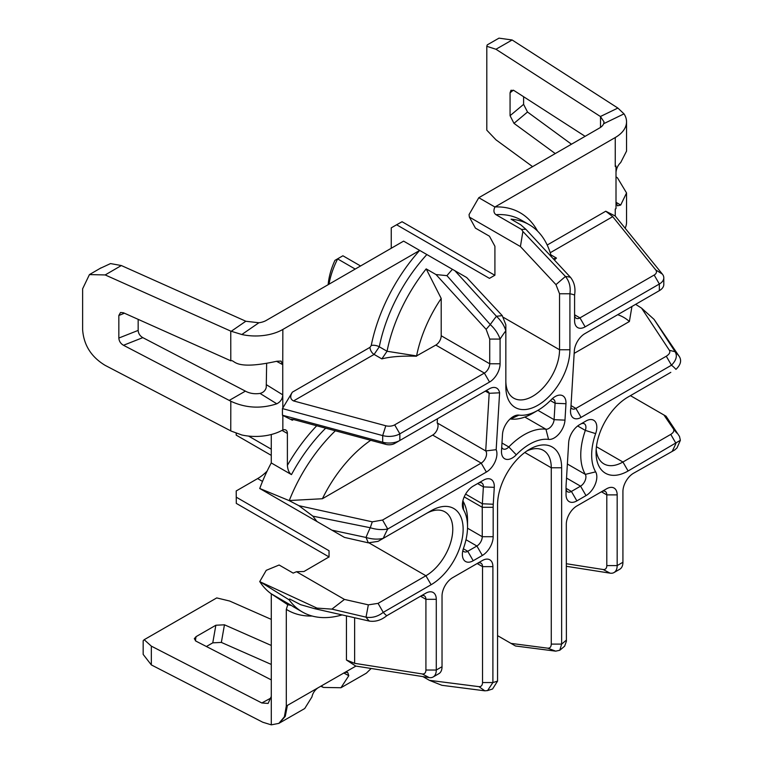 <?xml version="1.0" encoding="UTF-8"?>
<svg xmlns="http://www.w3.org/2000/svg" width="763" height="763" viewBox="0 0 763 763"><rect width="100%" height="100%" fill="white"/><g stroke="black" fill="none" stroke-linecap="round" stroke-linejoin="round"><path stroke-width="1.14" d="M312.487 515.855L298.905 505.688L372.277 521.835L382.559 520.042L481.195 463.093A7.592 4.387 120 0 0 485.907 457.151A7.592 4.387 120 0 0 485.716 450.933L437.189 422.921L437.447 418.763M298.905 505.688L289.024 500.547L259.754 488.492A120.01 69.29 120 0 0 259.725 488.578M370.704 440.299A98.789 57.034 120 0 0 322.406 498.735L289.024 500.547M322.406 498.735L432.669 435.072A7.592 4.387 120 0 0 437.38 429.13A7.592 4.387 120 0 0 437.189 422.921M335.358 430.79A120.01 69.29 120 0 0 289.272 500.538M325.687 428.186A120.01 69.29 120 0 0 291.476 474.615L271.266 462.941A120.01 69.29 120 0 0 259.754 488.492M291.476 474.615C289.12 473.022 287.756 469.941 287.384 465.363L287.384 433.498A7.592 4.387 120 0 0 285.81 430.017A7.592 4.387 120 0 0 282.844 429.989L281.995 430.389A38.589 22.28 180 0 1 241.823 434.986L231.189 431.095L105.18 365.382C91.236 356.97 83.72 345.067 82.623 329.654L82.623 288.805L89.443 274.594L101.069 267.842M292.324 420.241L293.545 419.536L290.884 419.116L292.324 420.241L282.444 415.225L382.692 442.216A15.193 8.774 0 0 0 399.85 440.47L489.226 388.872A14.926 8.622 -60 0 1 499.603 392.802L496.169 449.693A14.926 8.622 120 0 1 486.374 472.068L387.738 529.017A81.441 47.02 120 0 0 383.255 538.363C377.943 539.613 372.201 539.307 366.021 537.457L331.905 530.151L344.466 537.4L368.348 542.836L366.021 537.457M271.266 462.941L271.266 434.509M89.443 274.594L105.18 274.938L230.76 331.113L230.798 360.794C235.118 359.306 232.896 370.894 276.807 361.252L281.051 361.099L282.749 364.647L282.749 394.833C282.548 398.868 280.565 401.853 276.807 403.799L260.011 393.422C263.34 392.564 265.419 390.58 266.239 387.461L266.64 364.132M419.717 250.426L403.608 241.127L266.239 320.431A15.041 8.679 180 0 1 258.905 322.759L241.823 334.518A38.589 22.28 0 0 0 282.844 329.454L419.717 250.426L466.708 277.551L502.254 315.634L496.455 316.283C501.148 320.718 504.276 325.543 505.84 330.76L505.84 386.755A45.313 26.161 120 0 0 537.877 405.248A45.313 26.161 120 0 0 569.913 349.759L569.913 293.765C570.867 287.098 569.37 281.328 565.44 276.454L522.893 231.485L520.414 246.544L469.359 217.073L475.425 228.118L489.455 236.215L494.91 246.268L494.91 275.214L489.455 278.371L396.617 224.77L391.247 227.86L391.247 248.252M266.64 384.876L282.749 394.833L282.844 407.938L292.324 392.182C289.854 396.34 290.264 399.249 293.545 400.928L385.792 425.764A7.859 4.54 0 0 0 394.671 424.857L484.352 373.078A7.592 4.387 120 0 0 489.722 363.779L489.722 339.077L486.136 329.33L436.016 274.566L446.927 275.643A120.01 69.29 -60 0 1 452.449 269.329M282.844 329.454L282.749 364.647L276.587 361.338M416.512 356.216C401.739 355.787 390.189 356.683 381.853 358.896L387.051 351.266A120.01 69.29 -60 0 1 426.193 268.891L441.205 298.457L441.205 335.758A7.592 4.387 120 0 1 435.826 345.067L416.579 355.92A98.789 57.034 -60 0 1 441.205 298.457M426.193 268.891L436.016 274.566M489.722 339.077L500.089 339.077C498.258 333.774 494.987 328.939 490.275 324.58L446.927 275.643M282.444 415.225L282.444 408.596L382.692 435.587A15.193 8.774 0 0 0 399.85 433.832L489.541 382.053A14.926 8.622 120 0 0 500.089 363.779L500.089 339.077A82.194 47.459 120 0 1 505.84 330.76L505.84 324.771L502.254 315.634M635.627 304.342L641.549 308.118L654.091 319.411L675.102 351.733C677.525 355.768 676.314 360.26 671.469 365.21L581.072 417.399A14.926 8.622 -60 0 1 570.524 411.305A14.926 8.622 -60 0 1 570.877 407.947L574.31 350.98A14.926 8.622 120 0 1 584.83 333.669L659.356 290.646L659.356 284.017A15.193 8.774 0 0 0 663.8 277.818A15.193 8.774 0 0 0 662.379 274.108L615.245 216.034L615.245 209.062L616.008 208.614L616.008 172.266C616.437 168.346 617.992 165.123 620.691 162.567L626.547 151.103M670.811 372.344L628.102 396.998A45.313 26.161 120 0 0 596.065 452.497A45.313 26.161 120 0 0 628.102 470.99L680.377 440.289L679.499 436.465L666.051 416.216L630.438 395.654M680.377 440.299L676.991 447.948L674.587 450.056L633.471 473.279A14.926 8.622 120 0 0 622.923 491.563L622.923 562.274A15.193 8.774 60 0 1 619.775 569.227L614.024 572.546A15.193 8.774 -120 0 0 617.172 565.593L617.172 494.882A14.926 8.622 120 0 0 606.623 488.787L576.866 505.964A14.926 8.622 120 0 0 566.308 524.248L566.384 641.292L564.62 646.213L559.794 650.257L561.644 644.106L561.644 467.776A45.313 26.161 120 0 0 529.598 449.283A45.313 26.161 120 0 0 497.562 504.772L497.562 681.101L492.564 688.999L487.557 690.591L492.898 682.551L492.898 566.632A14.926 8.622 120 0 0 482.34 560.538L452.583 577.715A14.926 8.622 120 0 0 442.035 595.998L442.035 666.709A15.193 8.774 60 0 1 438.887 673.662L433.146 676.981A15.193 8.774 -120 0 0 436.283 670.028L436.283 599.317A14.926 8.622 120 0 0 425.735 593.223L386.736 615.741C381.262 620.205 375.453 621.979 369.311 621.072L314.728 608.702L300.612 604.678L289.682 598.993L289.148 599.832A120.01 69.29 120 0 0 302.386 611.993A120.01 69.29 120 0 0 341.9 614.978M262.52 481.415L257.627 478.582L236.206 490.952L236.301 503.389L329.044 556.933L303.97 571.516L296.492 571.716L344.466 599.422L368.348 604.849L378.066 603.371L383.255 612.355L431.105 584.725A45.313 26.161 120 0 0 463.141 529.236A45.313 26.161 120 0 0 431.105 510.743L378.066 541.358L368.348 542.836M525.926 229.339L520.7 224.751L511.048 219.191A120.01 69.29 -60 0 1 529.16 224.656L521.406 220.183A120.01 69.29 120 0 0 495.95 214.661L521.539 229.434A120.01 69.29 -60 0 1 525.926 229.339L570.466 277.312C574.329 282.176 575.703 288.08 574.587 295.033L574.587 320.765A14.926 8.622 120 0 0 585.135 326.86L659.356 284.017L654.168 275.033A7.859 4.54 0 0 0 655.732 269.911L612.718 216.654L550.209 252.744M566.041 486.184L568.664 442.607A15.308 8.841 -60 0 1 579.46 424.772L586.003 420.995A15.308 8.841 -60 0 1 595.645 433.613A51.531 29.747 120 0 0 595.645 471.858A15.308 8.841 -60 0 1 586.003 495.607L576.866 500.89A15.308 8.841 -60 0 1 566.041 494.634L566.041 486.184M518.926 415.129A15.308 8.841 120 0 0 513.299 416.56A15.308 8.841 120 0 0 502.493 434.405L501.51 450.809A15.308 8.841 120 0 0 501.482 451.725A15.308 8.841 120 0 0 516.274 454.824A51.531 29.747 -60 0 1 548.549 439.402A15.308 8.841 120 0 0 564.982 420.136L565.965 403.722A15.308 8.841 120 0 0 555.168 396.56A15.308 8.841 120 0 0 551.21 399.717A51.531 29.747 -60 0 1 537.877 410.332A51.531 29.747 -60 0 1 518.926 415.129L510.628 419.001A7.592 4.387 120 0 0 510.075 418.982M493.165 536.704A15.308 8.841 -60 0 1 482.34 555.464L473.203 560.738A15.308 8.841 -60 0 1 462.378 554.482A15.308 8.841 -60 0 1 463.561 548.12A51.531 29.747 120 0 0 467.538 526.699A51.531 29.747 120 0 0 463.561 509.875A15.308 8.841 -60 0 1 462.378 504.877A15.308 8.841 -60 0 1 473.203 486.117L483.475 480.185A15.308 8.841 -60 0 1 494.281 487.347L493.26 504.238A51.531 29.747 120 0 0 493.165 507.309L493.165 536.704L482.254 536.704A7.592 4.387 -60 0 1 476.885 546.012L467.748 551.287A7.592 4.387 -60 0 1 463.952 551.659A7.592 4.387 -60 0 1 462.864 550.485M547.691 648.168L555.702 651.154L515.492 645.994L510.991 643.39L547.691 648.168C549.951 648.312 551.153 646.957 551.277 644.106L561.644 644.106A215.156 124.226 120 0 0 566.308 640.157L566.384 641.292M551.277 644.106L551.277 467.776A37.978 21.927 120 0 0 543.409 450.389A37.978 21.927 120 0 0 526.899 450.981M510.991 643.39L497.562 635.646M566.308 566.289L610.104 573.166A15.193 8.774 -120 0 0 614.024 572.546M566.308 563.723L603.151 569.513A7.859 4.54 -120 0 0 606.804 565.593L606.804 494.882A7.592 4.387 120 0 0 605.231 491.401A7.592 4.387 120 0 0 601.435 491.782L606.623 488.787M259.811 581.673A120.01 69.29 120 0 0 271.275 593.824L271.285 724.85L278.857 723.381L284.37 716.81L286.306 706.033L286.306 609.36L287.756 604.706L291.476 605.488L271.275 593.824L287.756 604.706M296.492 571.716L293.164 573.108L279.134 565.011L266.239 570.333L259.725 581.625L316.998 608.111L314.728 608.702M429.378 680.329L478.945 686.652L484.839 690.82L441.882 685.298L429.378 680.329L422.96 676.619M346.45 660.014L354.633 663.324L422.263 673.948L429.216 677.601L355.73 666.061L346.45 660.014L346.45 616.008M320.765 686.242L323.483 687.444L340.956 687.74L348.805 675.694L347.67 672.413L344.905 672.403L317.856 687.921C314.68 690.257 312.706 693.252 311.933 696.924L304.714 708.541L279.353 723.095L285.305 716.276L287.384 705.413L286.306 706.033M505.84 380.794A37.978 21.927 120 0 0 513.699 398.152A37.978 21.927 120 0 0 542.97 387.976A37.978 21.927 120 0 0 559.546 349.759L559.546 293.765L555.96 284.628L520.414 246.544M495.95 214.661C493.68 213.001 493.327 210.454 494.91 207.011L615.245 137.54A38.589 22.28 0 0 0 626.537 121.794A38.589 22.28 0 0 0 624.01 113.859L617.868 108.06L600.414 116.51L604.029 121.889L603.657 123.72A15.041 8.679 180 0 1 599.623 127.955L478.792 197.712L469.064 214.565L469.359 217.073M654.196 293.621A7.859 4.54 180 0 1 654.168 293.641L659.356 290.646A15.193 8.774 180 0 0 663.8 284.446L663.8 277.818M574.167 353.383L629.389 321.5A98.789 57.034 120 0 0 617.696 314.699M616.008 176.816L617.515 177.922L626.547 192.944L620.691 205.066L617.458 205.791L616.008 202.386M555.254 153.573L513.976 123.348L510.065 115.69L510.065 92.8L510.981 90.272L513.976 90.52L585.126 136.329M571.468 144.207L527.51 112.018L513.976 123.348M626.537 192.944L626.537 222.252A38.589 22.28 180 0 1 625.202 228.08M616.008 172.266L616.008 166.038L615.245 166.487L615.245 137.54M612.718 216.654L605.765 211.217L615.245 216.034M559.546 293.765L569.913 293.765A82.194 47.459 120 0 1 574.587 295.033M467.538 526.699L467.538 520.395A59.247 34.201 120 0 0 462.96 501.053A7.592 4.387 -60 0 1 462.864 500.871M478.019 483.332L483.475 480.185L478.019 483.332A7.592 4.387 -60 0 1 481.815 482.96A7.592 4.387 -60 0 1 483.38 486.889L482.359 503.78A59.247 34.201 120 0 0 482.254 507.309L482.254 536.704L467.519 528.196M501.73 447.147A7.592 4.387 120 0 0 503.055 448.902A7.592 4.387 120 0 0 508.816 446.956A59.247 34.201 -60 0 1 545.936 429.226A7.592 4.387 120 0 0 554.081 419.669L555.073 403.265A7.592 4.387 120 0 0 553.509 399.335A7.592 4.387 120 0 0 551.954 398.982M537.877 410.332L532.421 413.479A59.247 34.201 -60 0 1 510.628 419.001M576.866 500.89L571.411 491.439A7.592 4.387 -60 0 1 567.615 491.811A7.592 4.387 -60 0 1 566.041 488.339L571.411 491.439L580.548 486.155L566.528 478.067M580.548 424.142L586.003 420.995L580.548 424.142A7.592 4.387 -60 0 1 584.344 423.77A7.592 4.387 -60 0 1 585.335 430.399A59.247 34.201 120 0 0 585.335 474.376A7.592 4.387 -60 0 1 580.548 486.155L586.003 495.607M654.788 320.441L679.337 356.569C681.779 360.575 680.653 364.848 675.951 369.378A81.441 47.02 120 0 0 671.469 365.21L666.28 356.226L575.893 408.415A7.592 4.387 -60 0 1 572.097 408.796A7.592 4.387 -60 0 1 570.915 407.413M574.587 314.814A7.592 4.387 120 0 0 576.16 318.257A7.592 4.387 120 0 0 579.956 317.885L654.168 275.033M553.433 258.752L556.465 258.085L554.491 259.897M494.91 207.011L478.792 197.712M624.01 113.859L603.657 123.72M529.16 224.656A120.01 69.29 -60 0 1 551.258 256.406M555.96 284.628L565.44 276.454A96.396 55.651 120 0 1 570.466 277.312M521.539 229.434L522.893 231.485M454.901 270.741L496.455 316.283A96.396 55.651 120 0 0 490.275 324.58L486.136 329.33M328.157 284.685A51.531 29.747 -60 0 1 334.928 260.383L342.902 255.777L360.565 265.972M271.266 449.178L248.557 436.074M257.627 478.582A37.978 21.927 120 0 0 267.126 471.095M236.206 433.27L236.206 435.129L271.266 455.368M260.345 488.835L331.905 530.151M316.998 608.111L331.905 609.132L344.466 599.422M259.725 581.52L289.148 599.832M372.277 521.835L370.255 527.738L312.84 516.15L316.998 521.549M331.905 609.132L366.021 617.162C372.201 618.135 377.943 616.533 383.255 612.355A81.441 47.02 120 0 0 386.736 615.741M422.263 673.948A7.859 4.54 -120 0 0 425.916 670.028L425.916 599.317A7.592 4.387 120 0 0 424.342 595.836A7.592 4.387 120 0 0 420.547 596.218L425.735 593.223L420.547 596.218L425.916 599.317L436.283 599.317M143.167 640.806L143.167 654.396L151.332 664.907L262.777 722.237L271.285 724.85M271.275 696.466L268.118 703.429L261.814 702.971L271.199 697.897M371.161 668.483L366.364 673.166L340.956 687.74M143.148 640.767L144.188 639.699L151.332 646.137L261.814 702.971M144.188 639.699L216.74 597.915L229.653 601.034L271.275 619.384M271.275 679.89L196.015 641.168L194.307 638.707L196.043 636.657L215.862 625.24L224.456 624.802L271.275 645.45M206.382 646.509L212.763 642.847L215.862 625.24M271.275 664.43L221.356 642.417L212.763 642.847M230.76 430.876L230.817 401.243C245.61 408.11 260.936 408.968 276.807 403.799M282.444 408.596L282.844 407.938M230.798 360.794L123.492 312.792L120.688 312.477M260.011 393.422C254.823 394.185 250.14 393.517 245.934 391.419L245.4 391.133L229.386 400.327L230.817 401.243L123.492 345.277C120.611 343.588 119.066 341.175 118.837 338.047L118.837 315.5L120.487 312.553M100.001 268.462L110.53 263.578L121.346 265.543L245.934 321.28L258.905 322.759M138.16 319.354L138.16 330.408C138.389 333.536 139.944 335.949 142.815 337.637L245.4 391.133M293.545 419.536L385.792 444.362A7.859 4.54 0 0 0 394.671 443.465L399.85 440.47L399.85 433.832L394.671 424.857M484.047 391.867L489.226 388.872L484.047 391.867A7.592 4.387 -60 0 1 487.843 391.486A7.592 4.387 -60 0 1 489.188 393.307L499.603 392.802M485.592 391.228L489.188 393.307L485.716 450.933L496.169 449.693M382.559 520.042L387.738 529.017C382.206 530.066 376.378 529.636 370.255 527.738A95.642 55.222 120 0 0 366.021 537.467M378.066 603.371L425.916 575.75A37.978 21.927 120 0 0 450.733 542.283A37.978 21.927 120 0 0 444.905 511.849A37.978 21.927 120 0 0 425.916 513.728L431.105 510.743L425.916 513.728M236.206 497.142L329.044 550.743L329.044 557.047M368.348 604.849L366.021 617.162A95.642 55.222 120 0 0 369.311 621.072M596.18 449.302A37.978 21.927 120 0 0 603.934 463.894A37.978 21.927 120 0 0 622.923 462.016L670.772 434.385C673.624 432.554 674.482 430.675 673.328 428.768L663.924 414.986M673.328 428.768L676.733 433.022M679.337 356.569A95.642 55.222 120 0 0 675.102 351.733L669.389 350.293C670.486 352.21 669.456 354.194 666.28 356.226M641.549 308.118L669.389 350.293M631.945 306.468L629.389 321.5M429.216 677.601A15.193 8.774 -120 0 0 433.146 676.981M478.945 686.652C481.205 686.786 482.397 685.422 482.531 682.551L482.531 566.632A7.592 4.387 120 0 0 480.957 563.151A7.592 4.387 120 0 0 477.161 563.533L482.34 560.538L477.161 563.533L482.531 566.632L492.898 566.632M482.531 682.551L492.898 682.551A215.156 124.226 120 0 0 497.562 681.101M484.839 690.82L487.557 690.591M555.702 651.154L559.794 650.257M674.587 450.056L672.47 450.771A81.441 47.02 120 0 0 675.951 443.36L670.772 434.385M329.044 556.933L329.044 550.743M230.76 331.113L241.823 334.518M487.214 44.903L498.973 38.15L512.135 39.981L617.868 108.06M523.599 96.71L523.599 104.359L527.51 112.018M600.414 116.51L495.969 49.261L486.804 46.295L487.252 44.874M486.804 46.295L486.804 130.177L495.969 139.82L532.603 166.649M337.675 258.8L337.647 258.924A59.247 34.201 120 0 0 328.987 284.198M494.805 275.271L402.063 221.728L396.617 224.77M355.205 269.062L337.647 258.924M486.374 472.068L481.195 463.093L432.669 435.072M316.702 425.764A125.8 72.628 120 0 0 287.384 465.363M282.844 415.425L282.844 429.989M426.86 254.556A120.01 69.29 120 0 0 379.297 346.784L374.099 354.423L293.545 400.928M419.602 250.493A125.8 72.628 120 0 0 371.238 345.515A5.789 2.394 -168.7 0 1 379.297 346.784L387.051 351.266L416.579 355.92M371.238 345.515L370.007 347.337L292.324 392.182M370.007 347.337A5.789 3.338 -120 0 0 374.099 354.423L381.853 358.896M489.541 382.053L484.352 373.078L435.826 345.067M500.089 363.779L489.722 363.779L441.205 335.758M606.804 565.593L617.172 565.593L622.923 562.274M425.916 670.028L436.283 670.028L442.035 666.709M524.782 452.488L551.277 467.776L561.644 467.776M603.151 569.513L610.104 573.166M617.172 494.882L606.804 494.882L601.435 491.782M312.162 616.037A125.8 72.628 -60 0 1 286.306 609.36M287.384 705.413L317.856 687.921M344.905 672.403L355.911 666.089M569.913 349.759L559.546 349.759L503.656 317.494M616.008 202.271L620.691 205.066M537.562 231.103A125.8 72.628 120 0 0 495.025 206.945M605.765 211.217L547.195 245.037M600.51 116.567L600.51 127.392M482.34 555.464L476.885 546.012L465.993 539.718M473.203 560.738L467.748 551.287L463.351 548.75M463.561 509.875L462.96 501.053M494.281 487.347L483.38 486.889L477.619 483.57M493.26 504.238L482.359 503.78L465.602 494.1M493.165 507.309L482.254 507.309L464.19 496.885M516.274 454.824L508.816 446.956L501.978 443.007M524.849 417.056L545.936 429.226L548.549 439.402M564.982 420.136L554.081 419.669L537.886 410.322M550.381 400.556L555.073 403.265L565.965 403.722M595.645 433.613L585.335 430.399L577.667 425.973M595.645 471.858L585.335 474.376L567.376 464.009M581.072 417.399L575.893 408.415L571.02 405.601M654.168 293.641L659.356 290.646L654.168 293.641M655.732 269.911L662.379 274.108M585.135 326.86L579.956 317.885L574.587 314.785M556.465 258.085L550.829 254.832M354.633 663.324L354.633 617.839M302.386 611.993L294.632 607.51A120.01 69.29 -60 0 1 291.476 605.488M348.805 675.694L343.751 672.976M323.483 687.444L321.976 686.605L322.005 685.527M151.332 664.907L151.332 646.137M195.376 640.796L196.043 636.657M221.356 642.417L224.456 624.802M105.18 274.938L121.346 265.543M385.792 425.764L382.692 435.587L382.692 442.216L385.792 444.362M369.178 542.989L425.916 575.75L431.105 584.725M596.428 446.717L622.923 462.016L628.102 470.99M287.384 433.498L281.995 430.389M231.189 331.304L245.829 321.233M118.837 315.5L124.407 313.202M118.837 338.047L138.16 330.408M123.492 345.277L142.815 337.637M495.969 49.261L512.135 39.981M513.327 90.158L510.065 92.8M523.599 104.359L510.065 115.69M279.392 723.076L278.857 723.381M626.537 151.103L626.537 121.794"/></g></svg>
